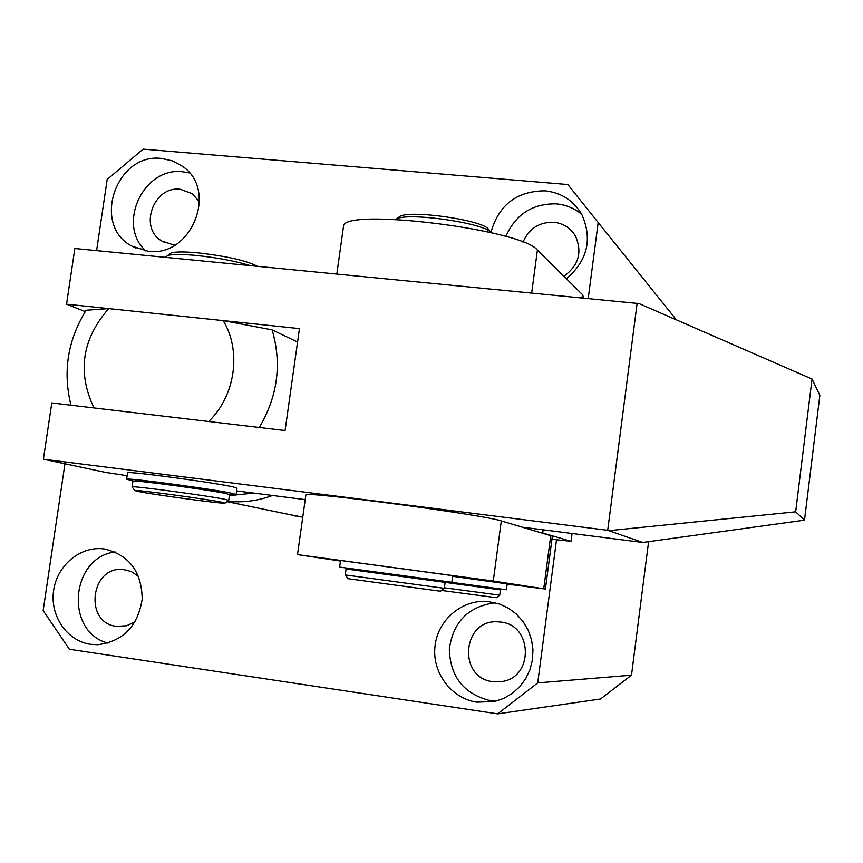 <?xml version="1.0" encoding="UTF-8"?>
<svg xmlns="http://www.w3.org/2000/svg" width="863" height="863" viewBox="0 0 863 863"><rect width="100%" height="100%" fill="white"/><g stroke="black" fill="none" stroke-linecap="round" stroke-linejoin="round"><path stroke-width="1.29" d="M476.861 702.169C451.155 698.48 431.867 672.406 435.006 646.117C437.789 619.785 462.244 599.105 487.973 601.533L499.709 604.089L508.577 608.264L516.473 614.176L523.097 621.576L528.178 630.195L531.511 639.677L532.956 649.666L532.46 659.742L530.022 669.526L525.75 678.609L519.817 686.635L512.46 693.28L503.97 698.296L494.693 701.468L476.861 702.169M495.33 602.773C468.544 606.268 453.204 621.727 449.31 649.138C450.259 676.894 463.927 694.068 490.303 700.648L495.998 701.144M581.64 214.261C574.316 208.22 565.869 204.758 556.311 203.862C532.449 203.441 515.632 214.315 505.837 236.484M490.928 232.374C498.749 204.865 516.786 191.014 545.028 190.82C561.457 192.643 573.776 200.669 581.986 214.898C592.611 239.385 587.423 260.68 566.419 278.771M115.135 551.953C70.421 557.207 64.434 632.104 108.091 643.129M90.453 644.294C66.99 640.939 49.903 615.912 53.582 590.756C56.915 565.556 80.119 546.02 103.56 548.879L104.445 548.987C129.126 554.909 141.705 571.63 142.201 599.138C137.81 626.419 122.902 641.619 97.443 644.737L90.453 644.294M148.134 251.241L132.028 246.16C91.219 225.545 116.095 152.32 161.748 158.468L172.665 160.928L182.449 166.279C218.576 190.194 191.295 257.789 148.134 251.241M189.439 172.902L182.891 171.791C143.56 166.451 116.343 224.714 145.869 250.96M302.762 517.164L287.293 514.121M135.221 621.662L126.818 625.718L116.537 626.376C83.431 622.881 90.669 565.254 123.582 569.591L131.208 571.522L138.663 576.473M175.728 244.563L172.276 244.477L162.125 241.144C138.317 228.436 153.398 185.545 180.335 189.299L192.158 193.625L199.536 201.942M522.967 242.158C528.987 228.587 539.289 221.964 553.863 222.255C563.161 223.301 570.27 227.746 575.211 235.599C582.611 251.845 578.836 265.394 563.873 276.257M492.827 681.651C457.466 677.93 462.234 619.321 497.584 621.813L500.734 622.072C532.935 624.909 533.852 677.779 501.63 681.565L492.827 681.651M543.151 529.828L542.73 533.032L571.058 541.317L556.516 539.785L537.725 682.892L497.671 713.874L69.385 649.256L43.15 610.573L64.952 463.787M96.613 250.615L107.195 179.439L143.129 149.126L567.843 184.531L598.178 222.535L588.21 298.479M556.516 539.785L551.953 539.202M497.671 713.874L600.497 699.008L631.5 675.179L648.609 541.673M676.441 319.882L598.178 222.535M537.725 682.892L631.5 675.179M571.058 541.317L572.083 533.496M227.487 501.274C242.74 502.849 257.757 500.918 272.546 495.47M229.482 495.157L231.823 495.233M233.226 495.243L253.657 493.075M70.993 405.211C62.654 371.802 67.692 340.141 86.117 310.249L108.706 308.598C81.974 339.159 77.077 372.277 94.024 407.94L208.684 421.511C235.383 395.901 241.748 351.036 223.193 320.605L108.706 308.598M223.193 320.605L272.104 329.86L297.573 342.018M272.104 329.86C282.007 363.701 277.735 396.246 259.299 427.498M85.275 311.565L66.548 304.175L74.854 248.501L639.073 303.582L812.04 379.04L819.85 395.362L804.51 520.162L642.795 542.471L523.032 527.271M305.222 499.623L236.624 490.918M66.548 304.175L299.461 328.609L285.081 430.54L51.791 402.945L43.398 459.213L105.62 472.406L127.131 475.696M642.795 542.471L607.703 530.303L43.398 459.213M609.666 530.583L795.664 511.813L804.51 520.162M812.04 379.04L795.664 511.813M637.142 303.247L607.703 530.303M552.352 536.171L501.295 520.918C483.927 514.758 303.215 490.799 305.869 494.963L305.836 495.211M340.454 561.036L297.508 554.629L493.28 581.047L545.405 589.051L507.174 584.143M583.722 297.616L582.449 294.617L537.401 250.087C522.158 229.267 342.978 207.379 343.528 226.225L343.355 227.433M228.749 500.281L229.547 494.672L226.645 493.701C212.05 490.281 133.938 479.752 132.956 481.069L132.924 481.263M132.136 487.056L132.104 486.851C133.075 485.675 211.198 496.214 225.815 499.494L228.738 500.411M250.162 265.567C235.243 261.047 217.303 257.67 196.343 255.459C182.017 254.132 172.46 254.143 167.659 255.491L165.567 257.336M138.285 491.511L134.79 490.551C134.078 489.289 208.307 499.267 222.32 502.32L224.963 503.172C222.827 504.003 154.153 494.758 138.285 491.511M257.325 266.268C246.818 260.702 227.034 256.235 197.983 252.859C184.639 251.629 175.718 251.651 171.208 252.924L169.245 254.337M443.636 582.169L346.085 568.987L345.254 574.941L444.316 588.329L445.114 582.374L443.636 582.169M491.274 232.719L490.691 232.147C482.147 222.719 408.631 212.309 396.581 218.846L395.491 219.407M345.265 574.952L348.113 578.706L439.159 591.058L440.562 591.187L444.316 588.329M488.113 228.781L487.94 228.619C479.904 219.752 411.478 210.065 400.162 216.214L398.123 217.713M444.38 587.8L499.731 595.168L500.432 589.871L445.114 582.385M441.532 590.454L496.398 597.714L499.731 595.168M236.117 494.456L237.012 488.242L233.776 487.077C217.487 483.021 128.738 471.047 127.562 472.741L127.519 473M229.364 494.423L236.095 494.607L232.859 493.517C216.537 489.634 127.767 477.66 126.613 479.17L133.323 481.015M229.504 494.984L233.204 495.373L229.623 494.585M233.204 495.373L233.312 494.65M442.277 581.004L451.856 582.277L452.741 575.653L340.529 560.475L339.612 567.099L349.191 568.415L349.062 569.386M451.856 582.277L339.612 567.099M497.789 589.515L497.908 588.62L506.419 589.785L507.207 583.895L452.654 576.344M506.419 589.785L442.266 581.079M550.767 535.384L543.744 588.771M493.28 581.047L501.295 520.918M582.449 294.617L582.018 297.875M531.684 292.978L537.401 250.087M489.623 601.716L487.973 601.533M135.998 248.134L132.028 246.16M295.437 516.085L292.837 515.545M164.606 242.449L162.125 241.144M499.601 621.943L497.584 621.813M227.012 501.63L301.025 516.969M552.363 536.063L545.405 589.051M305.869 494.963L297.508 554.629M583.787 297.131L583.668 298.037M343.528 226.225L336.829 274.002M136.127 479.699L135.923 481.09M132.956 481.069L132.104 486.851M165.761 256.57L165.642 257.336M134.79 490.551L132.007 486.883M225.114 503.064L228.609 500.432M171.208 252.924L167.659 255.491M400.162 216.214L396.581 218.846M487.94 228.619L490.691 232.147M442.288 580.961L442.147 581.975M127.562 472.741L126.613 479.17"/></g></svg>
